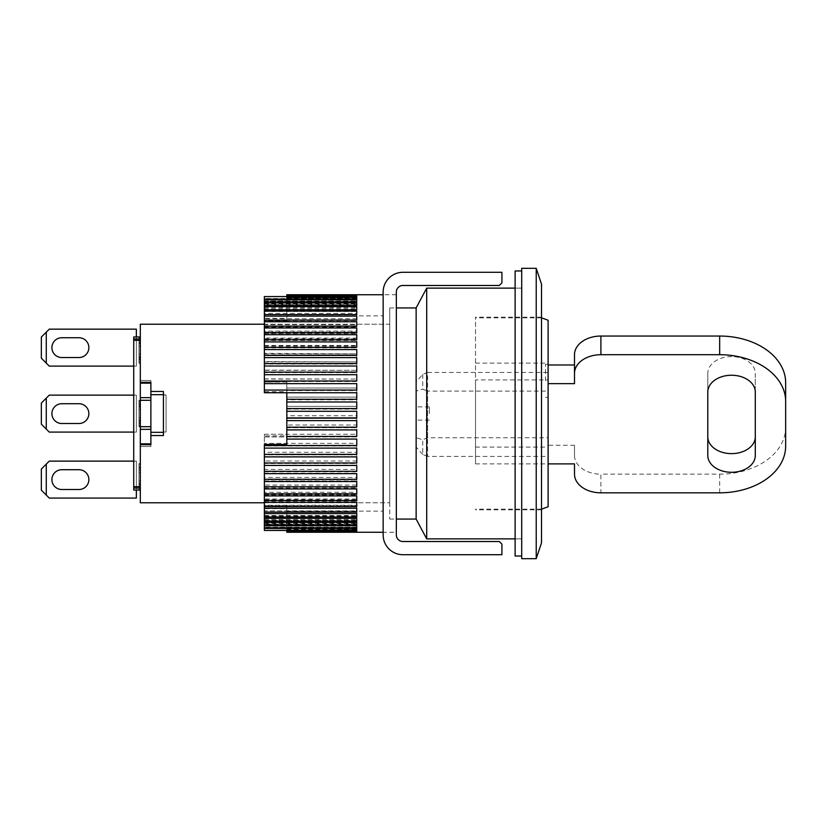 <?xml version="1.0" encoding="UTF-8"?>
<svg xmlns="http://www.w3.org/2000/svg" width="827" height="827" viewBox="0 0 827 827"><rect width="100%" height="100%" fill="white"/><g stroke="black" fill="none" stroke-linecap="round" stroke-linejoin="round"><path stroke-width="0.62" stroke-dasharray="4.13 3.1" d="M78.958 489.501A9.893 9.893 0 0 0 88.861 479.598A9.893 9.893 0 0 0 78.958 469.705L61.808 469.705A9.893 9.893 0 0 0 51.905 479.598A9.893 9.893 0 0 0 61.808 489.501L78.958 489.501A9.893 9.893 0 0 0 88.861 479.598A9.893 9.893 0 0 0 78.958 469.705L61.808 469.705A9.893 9.893 0 0 0 51.905 479.598A9.893 9.893 0 0 0 61.808 489.501L78.958 489.501L61.808 489.501M49.269 498.081L46.271 495.084L46.271 464.123L49.269 461.125L136.362 461.125L136.362 498.081L49.269 498.081L41.35 490.163L41.35 469.043L49.269 461.125L136.362 461.125L136.362 498.081L49.269 498.081L41.35 490.163L41.35 469.043L49.269 461.125L136.362 461.125L136.362 498.081L49.269 498.081M46.271 495.084L46.271 464.123L46.271 495.084L41.35 490.163L41.35 469.043L46.271 464.123M133.726 432.097L136.362 432.097L133.726 432.097L133.726 395.141L136.362 395.141L136.362 432.097L49.269 432.097L41.35 424.179L41.35 403.059L49.269 395.141L136.362 395.141L136.362 432.097L136.362 395.141L133.726 395.141L133.726 432.097L133.726 395.141L133.726 432.097L136.362 432.097L136.362 395.141L136.362 432.097L49.269 432.097L46.271 429.099L46.271 398.138L49.269 395.141L133.726 395.141M61.808 403.721A9.893 9.893 0 0 0 51.905 413.614A9.893 9.893 0 0 0 61.808 423.517L78.958 423.517A9.893 9.893 0 0 0 88.861 413.614A9.893 9.893 0 0 0 78.958 403.721L61.808 403.721A9.893 9.893 0 0 0 51.905 413.614A9.893 9.893 0 0 0 61.808 423.517L78.958 423.517A9.893 9.893 0 0 0 88.861 413.614A9.893 9.893 0 0 0 78.958 403.721L61.808 403.721L78.958 403.721M78.958 469.705L61.808 469.705M136.362 490.039L136.362 461.125L136.362 490.039L136.362 461.125L133.726 461.125L133.726 490.039L133.726 488.064L140.321 488.064L140.321 490.039L140.321 340.321L140.321 488.064L133.726 488.064L133.726 490.039L136.362 490.039L136.362 461.125L136.362 490.039L133.726 490.039L140.321 490.039L140.321 463.647L140.321 490.039L140.321 489.481L140.321 490.039L133.726 490.039L136.362 490.039L133.726 490.039L133.726 461.125L133.726 490.039L133.726 461.125L136.362 461.125L133.726 461.125M78.958 337.736L61.808 337.736A9.893 9.893 0 0 0 51.905 347.629A9.893 9.893 0 0 0 61.808 357.533L78.958 357.533A9.893 9.893 0 0 0 88.861 347.629A9.893 9.893 0 0 0 78.958 337.736L61.808 337.736A9.893 9.893 0 0 0 51.905 347.629A9.893 9.893 0 0 0 61.808 357.533L78.958 357.533A9.893 9.893 0 0 0 88.861 347.629A9.893 9.893 0 0 0 78.958 337.736L61.808 337.736M140.321 336.961L139.008 336.961L140.321 336.961L139.008 336.961L140.321 336.961L139.008 336.961L140.321 336.961L139.008 336.961L140.321 336.961L139.008 336.961L139.008 363.353L139.008 339.763L139.008 363.353L139.008 361.668L140.321 361.668L139.008 361.668L139.008 336.961L139.008 362.795L139.008 361.668L140.321 361.668L140.321 354.37L140.321 362.795L140.321 359.425L140.321 361.668L139.008 361.668L139.008 336.961L139.008 363.353L140.321 363.353L140.321 361.668L140.321 363.353L140.321 362.795L139.008 363.353L139.008 336.961L140.321 336.961L133.726 336.961L133.726 366.113L136.362 366.113L49.269 366.113L46.271 363.115L46.271 332.154L49.269 329.156L136.362 329.156L136.362 366.113L49.269 366.113L41.35 358.194L41.35 337.075L49.269 329.156L136.362 329.156L136.362 366.113L49.269 366.113L41.35 358.194L41.35 337.075L49.269 329.156L136.362 329.156L136.362 366.113L136.362 336.961L133.726 336.961L136.362 336.961L133.726 336.961L133.726 338.936L133.726 336.961L140.321 336.961L140.321 486.679L140.321 336.961L140.321 338.646L140.321 336.961L133.726 336.961L136.362 336.961L136.362 366.113L133.726 366.113L133.726 336.961L133.726 340.321L133.726 338.936L140.321 338.936L133.726 338.936L133.726 340.321L140.321 340.321L133.726 340.321L133.726 486.679L140.321 486.679L140.321 463.647L140.321 486.669L140.321 486.111L140.321 486.669L133.726 486.679L133.726 488.064L140.321 488.064M46.271 363.115L46.271 332.154L41.35 337.075L41.35 358.194L46.271 363.115L46.271 332.154M286.814 382.043L264.371 382.043L264.371 318.312L286.814 318.312L286.814 315.842L286.814 320.866L264.371 320.866L264.371 391.698L286.814 391.698L286.814 413.5L286.814 381.526L286.814 388.008L356.757 388.008L356.757 381.516L264.371 381.516L264.371 378.9L356.757 379.055L356.757 372.646L264.371 372.646L264.371 370.093L356.757 370.341L356.757 364.025L264.371 364.025L264.371 361.554L356.757 361.906L356.757 355.703L264.371 355.703L264.371 353.336L356.757 353.811L356.757 347.743L264.371 347.743L264.371 345.479L356.757 345.479L356.757 346.099L356.757 340.186L264.371 340.186L264.371 338.057L356.757 338.057L356.757 338.832L356.757 333.074L264.371 333.074L264.371 331.089L356.757 331.089L356.757 332.04L356.757 326.469L264.371 326.469L264.371 324.629L356.757 324.629L356.757 325.776L356.757 320.39L264.371 320.39L264.371 318.726L356.757 318.726L356.757 320.07L356.757 314.891L264.371 314.891L264.371 313.402L356.757 313.402L356.757 314.963L356.757 310.001L264.371 310.001L264.371 308.688L356.757 308.688L356.757 310.476L356.757 305.752L264.371 305.752L264.371 304.636L356.757 304.636L356.757 306.652L356.757 302.165L264.371 302.165L264.371 301.245L356.757 301.245L356.757 303.509L356.757 299.26L264.371 299.26L264.371 298.547L356.757 298.547L356.757 301.059L356.757 297.069L264.371 296.552M383.149 413.5L383.149 532.268L383.149 413.5M356.757 415.702L356.757 409.107L286.814 409.107L286.814 415.702L356.757 415.702L356.757 409.107M356.757 532.268L286.814 532.185L286.814 528.97L286.814 532.247M286.814 532.061L286.814 527.337L286.814 532.061L356.757 532.061L356.757 531.482L286.814 531.482M286.814 531.13L356.757 531.13L356.757 530.045L286.814 530.045M286.814 529.487L356.757 529.487L356.757 527.884L264.371 527.884L264.371 527.119L356.757 527.119L356.757 525.021L264.371 525.021L264.371 524.06L356.757 524.06L356.757 521.475L264.371 521.475L264.371 520.307L356.757 520.307L356.757 517.257L264.371 517.257L264.371 515.903L356.757 515.903L356.757 512.409L264.371 512.409L264.371 510.869L356.757 510.869L356.757 506.941L264.371 506.941L264.371 505.235L356.757 505.235L356.757 500.904L264.371 500.904L264.371 499.032L356.757 499.032L356.757 494.319L264.371 494.319L264.371 492.303L356.757 492.303L356.757 487.237L264.371 487.237L264.371 485.087L356.757 485.087L356.757 479.712L264.371 479.712L264.371 477.427L356.757 477.427L356.757 471.772L264.371 471.772L264.371 469.374L356.757 469.374L356.757 463.471L264.371 463.471L264.371 460.98L356.757 460.98L356.757 454.86L264.371 454.86L264.371 452.297L356.757 452.297L356.757 446.001L264.371 446.001L264.371 443.365L356.757 443.365L356.757 436.935L264.371 436.935L264.371 434.258L356.757 434.258L356.757 427.724L286.814 427.724L286.814 425.016L356.757 425.016L356.757 418.431L286.814 418.431L286.814 415.702M286.814 295.291L356.757 295.291L356.757 298.309L356.757 294.836L286.814 294.836L286.814 298.03L286.814 294.815L286.814 318.312M286.814 296.552L356.757 296.552L356.757 299.322L356.757 295.58L286.814 295.58M264.371 297.069L264.371 298.547M264.371 299.26L264.371 301.245M264.371 302.165L264.371 304.636M264.371 305.752L264.371 308.688M264.371 310.001L264.371 313.402M264.371 314.891L264.371 318.726M264.371 320.39L264.371 324.629M264.371 326.469L264.371 331.089M264.371 333.074L264.371 338.057M264.371 340.186L264.371 345.479M264.371 347.743L264.371 353.336M264.371 355.703L264.371 361.554M264.371 364.025L264.371 370.093M264.371 372.646L264.371 378.9M286.814 390.592L286.814 397.136L356.757 397.105L356.757 390.592L286.814 390.592L286.814 387.925M286.814 399.803L286.814 406.388L356.757 406.377L356.757 399.803L286.814 399.803L286.814 397.105L356.757 397.136L356.757 390.592M286.814 409.107L286.814 406.377L356.757 406.388L356.757 399.803M356.757 425.016L356.757 418.431L286.814 418.431L286.814 425.016M356.757 434.258L356.757 427.693L286.814 427.693L286.814 434.247L264.371 434.258M356.757 443.365L356.757 436.935M264.371 436.935L264.371 443.365M356.757 452.297L356.757 446.001M264.371 446.001L264.371 452.297M356.757 460.98L356.757 454.86M264.371 454.86L264.371 460.98M356.757 469.374L356.757 463.471M264.371 463.471L264.371 469.374M356.757 477.427L356.757 471.772M264.371 471.772L264.371 477.427M356.757 485.087L356.757 479.712M264.371 479.712L264.371 485.087M356.757 492.303L356.757 487.237M264.371 487.237L264.371 492.303M356.757 499.032L356.757 494.319M264.371 494.319L264.371 499.032M356.757 505.235L356.757 500.904M264.371 500.904L264.371 505.235M356.757 515.903L356.757 512.109M356.757 508.274L356.757 506.93L264.371 506.93L264.371 508.274L264.371 505.638L264.371 515.903M356.757 520.307L356.757 517.257M264.371 517.257L264.371 520.307M356.757 524.06L356.757 521.475M264.371 521.475L264.371 524.06M356.757 527.119L356.757 525.021M264.371 525.021L264.371 527.119M356.757 529.487L356.757 527.884M356.757 531.13L356.757 530.045M356.757 532.061L356.757 531.482M264.371 444.419L264.371 508.688L286.814 508.688L286.814 511.158L286.814 506.134L264.371 506.134L264.371 435.86L286.814 435.86L286.814 413.5L286.814 445.474M286.814 434.247L286.814 435.86M286.814 408.569L356.757 408.569L356.757 401.984M286.814 399.276L356.757 399.307L356.757 392.742M286.814 392.753L286.814 391.698M286.814 429.895L356.757 429.864L356.757 436.408M286.814 420.623L356.757 420.612L356.757 427.197M264.371 391.698L264.371 392.753M264.371 320.866L264.371 299.136L286.814 299.136L286.814 301.566L286.814 297.513M264.371 347.288L264.371 347.878L264.371 347.288M264.371 339.763L264.371 340.497L264.371 339.763M264.371 332.681L264.371 333.591L264.371 332.681M264.371 326.096L264.371 327.203L264.371 326.096M264.371 320.059L264.371 321.362L264.371 320.059L356.757 320.07L356.757 321.362L356.757 314.591M264.371 314.591L264.371 316.11L264.371 314.591M264.371 309.743L264.371 311.479L264.371 309.743M264.371 305.525L264.371 307.489L264.371 305.525M264.371 301.979L264.371 304.181L264.371 301.979M286.814 320.866L286.814 299.136M286.814 296.955L286.814 299.663L286.814 296.955M286.814 295.518L286.814 298.485L286.814 295.518M264.371 318.312L264.371 299.116M264.371 382.043L286.814 381.526M264.371 435.86L264.371 434.247M264.371 506.134L264.371 527.864L286.814 527.864L286.814 525.434L286.814 531.709M264.371 512.409L264.371 510.89L356.757 510.89L356.757 512.409M286.814 506.134L286.814 527.864M286.814 531.42L286.814 508.688M264.371 508.688L264.371 530.448M286.814 530.427L264.371 530.427M264.371 528.453L264.371 525.941L264.371 528.453M264.371 525.755L264.371 523.491L264.371 525.755M264.371 522.364L264.371 520.348L264.371 522.364M264.371 518.312L264.371 516.524L264.371 518.312M264.371 513.598L264.371 512.037L264.371 513.598M264.371 502.371L264.371 501.224L264.371 502.371M264.371 495.911L264.371 494.959L264.371 495.911M264.371 488.943L264.371 488.168L264.371 488.943M264.371 481.521L264.371 480.9L264.371 481.521M356.757 387.925L356.757 381.516M356.757 378.9L356.757 372.646M356.757 370.093L356.757 364.025M356.757 361.554L356.757 355.703M356.757 353.336L356.757 347.743M356.757 345.479L356.757 340.186M356.757 338.057L356.757 333.074M356.757 331.089L356.757 326.469M356.757 324.629L356.757 320.39M356.757 318.726L356.757 314.891M356.757 313.402L356.757 310.001M356.757 308.688L356.757 305.752M356.757 304.636L356.757 302.165M356.757 301.245L356.757 299.26M356.757 298.547L356.757 297.069M356.757 296.552L356.757 295.58M356.757 295.291L356.757 294.732M356.757 411.298L356.757 417.893M356.757 383.635L356.757 390.065M356.757 374.703L356.757 380.999M356.757 366.02L356.757 372.14M356.757 357.626L356.757 363.529M356.757 349.573L356.757 355.228M356.757 341.913L356.757 347.288M356.757 334.697L356.757 339.763M356.757 327.968L356.757 332.681M356.757 321.765L356.757 326.096M356.757 311.097L356.757 316.11L264.371 316.11M356.757 309.743L356.757 311.479L356.757 309.743M356.757 302.94L356.757 305.525M356.757 299.881L356.757 301.979M356.757 297.513L356.757 299.116M356.757 295.87L356.757 296.955M356.757 294.939L356.757 295.518M356.757 532.247L356.757 531.709M356.757 530.448L356.757 531.42M356.757 528.453L356.757 529.931M356.757 525.755L356.757 527.74M356.757 522.364L356.757 524.835M356.757 518.312L356.757 521.248M356.757 513.598L356.757 516.999M356.757 502.371L356.757 506.61M356.757 495.911L356.757 500.531M356.757 488.943L356.757 493.926M356.757 481.521L356.757 486.814M356.757 473.664L356.757 479.257M356.757 465.446L356.757 471.297M356.757 456.907L356.757 462.975M356.757 448.1L356.757 454.354M356.757 439.075L356.757 445.484M521.713 558.67L521.713 268.33M426.701 538.873L426.701 288.127M536.227 268.33L536.227 558.67M416.136 413.5L416.136 519.077L416.136 413.5M429.337 413.5L429.337 406.905L429.337 413.5M475.525 413.5L475.525 317.165L475.525 413.5M541.509 413.5L541.509 317.165L541.509 413.5M541.509 284.168L541.509 542.832M548.105 506.775L548.105 320.225M548.105 380.844L548.105 364.345L548.105 380.844M545.469 380.844L545.469 364.345L545.469 380.844M475.525 379.903L475.525 463.895L475.525 379.903L548.105 379.903L548.105 447.097L475.525 447.097M475.525 363.105L548.105 363.105M475.525 463.895L548.105 463.895L548.105 379.903M548.105 447.097L548.105 463.895L548.105 445.226L574.496 445.226L574.496 455.491A26.392 18.659 0 0 0 600.898 474.15L600.898 492.82M150.886 435.54L163.426 435.54L163.426 391.46L163.426 394.696L150.886 394.696L150.886 446.487L140.321 446.487L140.321 444.699L150.886 444.699L150.886 446.487L140.321 446.487L140.321 444.699L140.321 446.487L150.886 446.487L140.321 446.487L140.321 429.337L150.886 429.337L150.886 400.299L140.321 400.299L140.321 429.337L150.886 429.337L150.886 443.851L150.886 429.337L140.321 429.337M140.321 383.149L150.886 383.149L150.886 397.663L140.321 397.663L140.321 380.513L150.886 380.513L140.321 380.513L140.321 382.301L140.321 380.513L150.886 380.513L150.886 382.301L140.321 382.301L140.321 380.513L150.886 380.513L150.886 394.696L163.426 394.696L150.886 394.696M150.886 432.304L163.426 432.304L163.426 394.696L166.062 395.027L163.426 395.027L166.062 395.027L163.426 395.027L163.426 431.973L166.062 431.973L150.886 432.304L163.426 432.304M140.321 382.301L140.321 324.225L389.744 324.225L389.744 502.775L389.744 307.923L389.744 519.077L389.744 324.225L264.371 324.225M264.371 502.775L389.744 502.775L140.321 502.775L140.321 444.699M140.321 397.663L150.886 397.663L140.321 397.663L140.321 426.701L140.321 400.299L140.321 423.331L140.321 400.299L140.321 400.868L140.321 400.299L139.008 400.299L140.321 400.299L139.008 400.299L139.008 423.331L140.321 423.331L139.008 423.331L139.008 400.299L140.321 400.299L139.008 400.299L139.008 426.701L140.321 426.701L140.321 426.132L140.321 426.701L139.008 426.701L139.008 400.299L140.321 400.299M140.321 354.37L140.321 337.519L140.321 357.171L140.321 354.37L139.008 354.37L140.321 354.37L140.321 345.944L139.008 345.944L140.321 345.944L140.321 343.701L139.008 343.701L140.321 343.701L140.321 342.016L139.008 342.016L140.321 342.016L140.321 340.889L139.008 340.889L140.321 340.331L139.008 340.331L140.321 340.331L139.008 340.331L140.321 340.331L139.008 340.889L140.321 340.889L140.321 342.016L139.008 342.016L140.321 342.016L140.321 343.701L139.008 343.701L140.321 343.701L140.321 345.944L139.008 345.944L140.321 345.944L140.321 354.37L139.008 354.37L140.321 354.37L140.321 356.613L140.321 354.37L139.008 354.37L140.321 354.37M140.321 426.701L139.008 426.701L140.321 426.701L139.008 426.701L139.008 404.238L139.008 417.707L140.321 417.707L139.008 417.707L139.008 406.481L140.321 406.481L140.321 426.132L140.321 400.868L140.321 406.481L139.008 406.481L139.008 404.238L140.321 404.238L139.008 404.238L139.008 426.701L150.886 426.701L150.886 400.299M140.321 359.425L140.321 357.171L140.321 359.425L139.008 359.425L140.321 359.983L139.008 359.983L140.321 359.983L139.008 359.983L140.321 359.983L139.008 359.425L140.321 359.425L140.321 358.298L139.008 358.298L140.321 358.298L140.321 359.425L139.008 359.425L140.321 359.425M140.321 483.299L140.321 463.647L140.321 489.481L140.321 483.299L139.008 483.299L140.321 483.299L139.008 483.299L139.008 486.111L139.008 484.984L140.321 484.984L139.008 484.984L139.008 483.299L139.008 486.111L140.321 486.111L139.008 486.111L139.008 488.354L140.321 488.354L139.008 488.354L139.008 489.481L140.321 489.481L139.008 490.039L140.321 490.039L133.726 490.039L133.726 486.679L140.321 486.679L139.008 486.669L139.008 463.647L140.321 463.647L139.008 463.647L139.008 486.669L140.321 486.669L139.008 486.669L140.321 486.111L139.008 486.111L139.008 483.867L140.321 483.867M166.062 395.027L166.062 431.973L166.062 395.027L166.062 431.973L163.426 431.973L166.062 431.973L166.062 395.027M140.321 338.936L133.726 338.936M140.321 340.321L133.726 340.321L133.726 488.064M140.321 443.851L150.886 443.851L150.886 446.487L150.886 444.699M150.886 429.337L150.886 426.701M150.886 382.301L150.886 397.663M139.008 357.74L140.321 357.74L139.008 357.74M139.008 363.353L140.321 362.795L139.008 363.353M139.008 339.763L140.321 339.763M139.008 357.171L140.321 357.171M139.008 343.133L140.321 343.133M139.008 338.646L140.321 338.646L139.008 338.646M139.008 337.519L140.321 337.519L139.008 337.519M139.008 340.889L140.321 340.889L139.008 340.331L139.008 342.016L139.008 340.889M139.008 343.701L139.008 354.37L139.008 343.701L140.321 343.701M139.008 356.613L140.321 356.613L139.008 356.613L140.321 356.613L140.321 358.298L139.008 358.298L140.321 358.298L140.321 356.613L139.008 356.613L139.008 359.983L139.008 354.37L139.008 356.613L140.321 356.613M133.726 340.321L133.726 486.679M140.321 490.039L139.008 490.039L139.008 463.647L140.321 463.647L139.008 463.647L139.008 490.039L140.321 490.039L139.008 490.039L139.008 467.575L140.321 467.575L139.008 467.575L139.008 490.039L140.321 490.039L139.008 490.039L139.008 486.669M140.321 423.331L140.321 405.354L140.321 407.039L139.008 407.039L139.008 405.354L139.008 409.293L140.321 409.293L140.321 422.762L139.008 422.762L139.008 409.293L140.321 409.293L140.321 407.039L139.008 407.039L139.008 409.293L140.321 409.293L139.008 409.293L139.008 422.762L140.321 422.762L139.008 422.762L140.321 422.762L140.321 423.331L139.008 423.331L139.008 422.762L139.008 423.331M139.008 404.238L140.321 404.238L140.321 403.669L139.008 403.669L139.008 404.238L139.008 401.984L140.321 401.984L139.008 401.984L139.008 400.868L140.321 400.868L139.008 400.868L139.008 400.299L139.008 404.238L140.321 404.238L139.008 404.238L139.008 403.669L140.321 403.669L140.321 405.354L139.008 405.354L139.008 404.238L139.008 405.354L140.321 405.354L140.321 404.238M139.008 420.519L140.321 420.519L139.008 420.519M139.008 425.016L140.321 425.016L139.008 425.016M139.008 426.132L140.321 426.132L139.008 426.132M139.008 345.944L140.321 345.944L139.008 345.944M139.008 483.867L139.008 481.056L140.321 481.056L139.008 481.056L139.008 472.63L140.321 472.63L139.008 472.63L139.008 469.829L140.321 469.829M139.008 469.829L139.008 465.332L140.321 465.332L139.008 465.332L139.008 464.205L140.321 464.205L139.008 463.647L140.321 463.647L139.008 463.647L139.008 467.575L140.321 467.575L139.008 467.575L139.008 470.387L140.321 470.387L139.008 470.387L139.008 468.702L140.321 468.702L139.008 468.702L139.008 467.017L140.321 467.575M139.008 467.575L139.008 470.387L140.321 470.387M139.008 470.387L139.008 483.299M150.886 391.46L163.426 391.46L163.426 394.696M133.726 336.961L133.726 366.113L133.726 336.961M133.726 366.113L136.362 366.113L133.726 366.113L136.362 366.113L136.362 336.961M136.362 395.141L136.362 432.097L49.269 432.097L46.271 429.099L46.271 398.138L49.269 395.141L136.362 395.141L136.362 432.097L136.362 395.141M140.321 417.707L139.008 417.707L140.321 417.707M140.321 419.961L139.008 419.961L140.321 419.961M140.321 421.646L139.008 421.646L140.321 421.646M521.713 413.5L521.713 556.023L521.713 413.5M515.118 556.023L515.118 270.977M515.118 413.5L515.118 538.873L515.118 413.5M78.958 357.533L61.808 357.533M78.958 423.517L61.808 423.517M41.35 403.059L46.271 398.138L41.35 403.059L41.35 424.179L41.35 403.059M46.271 429.099L41.35 424.179L46.271 429.099L46.271 398.138M755.299 392.039L755.299 373.37A23.756 16.798 180 0 0 731.544 356.582A23.756 16.798 180 0 0 707.788 373.37L707.788 455.491M427.569 437.762L427.569 372.439L422.742 374.414L416.136 381.774L416.136 437.762L422.742 439.737L427.569 437.762L548.105 437.762L548.105 445.226M427.569 372.439L548.105 372.439L548.105 364.976L548.105 391.109L548.105 372.439M574.496 354.711L574.496 364.976M785.65 382.705L785.65 427.497A65.984 46.653 0 0 1 719.666 474.15L600.898 474.15M755.299 455.491L755.299 373.37M574.496 445.226L574.496 455.491M785.65 427.497L785.65 446.156M548.105 437.762L548.105 456.421L427.569 456.421L427.569 391.109L548.105 391.109M422.742 374.414L422.742 389.135L427.569 391.109M427.569 456.421L422.742 454.457L422.742 439.737M707.788 373.37L707.788 392.039M548.105 463.895L548.105 456.421M416.136 381.774L416.136 391.109L422.742 389.135M416.136 437.762L416.136 391.109M422.742 454.457L416.136 447.097M396.34 532.268L396.34 294.732L396.34 532.268L383.149 532.268L383.149 294.732L383.149 532.268M396.34 294.732L383.149 294.732M501.917 272.29L402.945 272.29A19.796 19.796 0 0 0 383.149 292.086L383.149 534.914A19.796 19.796 0 0 0 402.945 554.71L501.917 554.71L501.917 544.145L499.281 541.509L402.945 541.509A6.595 6.595 0 0 1 396.34 534.914L396.34 292.086A6.595 6.595 0 0 1 402.945 285.491L499.281 285.491L501.917 282.855L501.917 272.29M719.666 474.15L719.666 492.82M286.814 315.842L383.149 315.842M286.814 298.309L356.757 298.309M286.814 299.322L356.757 299.322M264.371 301.059L356.757 301.059M264.371 303.509L356.757 303.509M264.371 306.652L356.757 306.652M264.371 310.476L356.757 310.476M264.371 314.963L356.757 314.963M264.371 325.776L356.757 325.776M264.371 332.04L356.757 332.04M264.371 338.832L356.757 338.832M264.371 346.099L356.757 346.099M264.371 353.811L356.757 353.811M264.371 361.906L356.757 361.906M264.371 370.341L356.757 370.341M264.371 379.055L356.757 379.055M286.814 388.008L356.757 388.008M286.814 511.158L383.149 511.158M264.371 390.137L356.757 390.137M264.371 381.144L356.757 381.144M264.371 372.357L356.757 372.357M264.371 363.859L356.757 363.859M264.371 355.682L356.757 355.682M264.371 347.878L356.757 347.878M264.371 340.497L356.757 340.497M264.371 333.591L356.757 333.591M264.371 327.203L356.757 327.203M264.371 321.362L356.757 321.362M264.371 311.479L356.757 311.479M264.371 307.489L356.757 307.489M264.371 304.181L356.757 304.181M286.814 301.566L356.757 301.566M286.814 299.663L356.757 299.663M286.814 298.485L356.757 298.485M286.814 298.03L356.757 298.03M264.371 436.863L356.757 436.863M264.371 445.856L356.757 445.856M264.371 454.643L356.757 454.643M264.371 463.141L356.757 463.141M264.371 471.318L356.757 471.318M264.371 479.122L356.757 479.122M264.371 486.503L356.757 486.503M264.371 493.409L356.757 493.409M264.371 499.797L356.757 499.797M264.371 505.638L356.757 505.638M264.371 515.521L356.757 515.521M264.371 519.511L356.757 519.511M264.371 522.819L356.757 522.819M286.814 525.434L356.757 525.434M286.814 527.337L356.757 527.337M286.814 528.515L356.757 528.515M286.814 528.97L356.757 528.97M286.814 528.691L356.757 528.691M286.814 527.678L356.757 527.678M264.371 525.941L356.757 525.941M264.371 523.491L356.757 523.491M264.371 520.348L356.757 520.348M264.371 516.524L356.757 516.524M264.371 512.037L356.757 512.037M264.371 501.224L356.757 501.224M264.371 494.959L356.757 494.959M264.371 488.168L356.757 488.168M264.371 480.9L356.757 480.9M264.371 473.189L356.757 473.189M264.371 465.094L356.757 465.094M264.371 456.659L356.757 456.659M264.371 447.945L356.757 447.945M286.814 438.992L356.757 438.992M521.713 538.873L515.118 538.873L521.713 538.873M429.337 406.905L416.136 406.905M541.509 317.165L475.525 317.165M521.713 288.127L515.118 288.127L521.713 288.127M429.337 420.095L416.136 420.095M541.509 509.835L475.525 509.835M541.509 509.174L475.525 509.174M545.469 364.345L548.105 364.345M541.509 317.826L475.525 317.826M545.469 397.332L548.105 397.332M389.744 519.077L396.34 519.077M389.744 307.923L396.34 307.923"/><path stroke-width="1.24" d="M61.808 469.705A9.893 9.893 0 0 0 51.905 479.598A9.893 9.893 0 0 0 61.808 489.501A9.893 9.893 0 0 1 51.905 479.598A9.893 9.893 0 0 1 61.808 469.705L78.958 469.705A9.893 9.893 0 0 1 88.861 479.598A9.893 9.893 0 0 1 78.958 489.501A9.893 9.893 0 0 0 88.861 479.598A9.893 9.893 0 0 0 78.958 469.705M61.808 403.721A9.893 9.893 0 0 0 51.905 413.614A9.893 9.893 0 0 0 61.808 423.517L78.958 423.517A9.893 9.893 0 0 0 88.861 413.614A9.893 9.893 0 0 0 78.958 403.721L61.808 403.721A9.893 9.893 0 0 0 51.905 413.614A9.893 9.893 0 0 0 61.808 423.517M133.726 432.097L49.269 432.097L46.271 429.099L46.271 398.138L49.269 395.141L133.726 395.141M46.271 429.099L41.35 424.179L41.35 403.059L46.271 398.138M133.726 461.125L49.269 461.125L41.35 469.043L41.35 490.163L49.269 498.081L136.362 498.081L136.362 490.039M61.808 489.501L78.958 489.501M46.271 495.084L46.271 464.123M61.808 337.736A9.893 9.893 0 0 0 51.905 347.629A9.893 9.893 0 0 0 61.808 357.533L78.958 357.533A9.893 9.893 0 0 0 88.861 347.629A9.893 9.893 0 0 0 78.958 337.736L61.808 337.736A9.893 9.893 0 0 0 51.905 347.629A9.893 9.893 0 0 0 61.808 357.533M286.814 411.298L356.757 411.298L356.757 417.893L286.814 417.893L286.814 392.753L264.371 392.742L356.757 392.742L356.757 399.276L286.814 399.276M286.814 420.623L356.757 420.623L356.757 427.197L286.814 427.197L286.814 417.893M286.814 429.895L356.757 429.895L356.757 436.408L286.814 436.408L286.814 427.197M286.814 439.075L356.757 439.075L356.757 445.484L264.371 445.484L286.814 445.474L286.814 436.408M286.814 444.419L264.371 444.419L264.371 448.1L356.757 448.1L356.757 454.354L264.371 454.354L264.371 456.907L356.757 456.907L356.757 462.975L264.371 462.975L264.371 465.446L356.757 465.446L356.757 471.297L264.371 471.297L264.371 473.664L356.757 473.664L356.757 479.257L264.371 479.257L264.371 481.521L356.757 481.521L356.757 486.814L264.371 486.814L264.371 488.943L356.757 488.943L356.757 493.926L264.371 493.926L264.371 495.911L356.757 495.911L356.757 500.531L264.371 500.531L264.371 502.371L356.757 502.371L356.757 506.61L264.371 506.61L264.371 508.274L356.757 508.274L356.757 512.109L264.371 512.109L264.371 513.598L356.757 513.598L356.757 516.999L264.371 516.999L264.371 518.312L356.757 518.312L356.757 521.248L264.371 521.248L264.371 522.364L356.757 522.364L356.757 524.835L264.371 524.835L264.371 525.755L356.757 525.755L356.757 527.74L264.371 527.74L264.371 528.453L356.757 528.453L356.757 529.931L264.371 530.448L356.757 530.448L356.757 531.42L286.814 531.42L356.757 532.164L286.814 532.247L383.149 532.268M286.814 296.573L264.371 296.573L286.814 296.552M264.371 390.065L264.371 383.635L356.757 383.635L356.757 390.065L264.371 390.065L264.371 392.742M264.371 380.999L264.371 374.703L356.757 374.703L356.757 380.999L264.371 380.999L264.371 383.635M264.371 372.14L264.371 366.02L356.757 366.02L356.757 372.14L264.371 372.14L264.371 374.703M264.371 363.529L264.371 357.626L356.757 357.626L356.757 363.529L264.371 363.529L264.371 366.02M264.371 355.228L264.371 349.573L356.757 349.573L356.757 355.228L264.371 355.228L264.371 357.626M264.371 347.288L264.371 341.913L356.757 341.913L356.757 347.288L264.371 347.288L264.371 349.573M264.371 339.763L264.371 334.697L356.757 334.697L356.757 339.763L264.371 339.763L264.371 341.913M264.371 332.681L264.371 327.968L356.757 327.968L356.757 332.681L264.371 332.681L264.371 334.697M264.371 326.096L264.371 321.765L356.757 321.765L356.757 326.096L264.371 326.096L264.371 327.968M264.371 320.059L264.371 316.131L356.757 316.131L356.757 320.059L264.371 320.059L264.371 321.765M264.371 314.591L264.371 311.097L356.757 311.097L356.757 314.591L264.371 314.591L264.371 316.131M264.371 309.743L264.371 306.693L356.757 306.693L356.757 309.743L264.371 309.743L264.371 311.097M264.371 305.525L264.371 302.94L356.757 302.94L356.757 305.525L264.371 305.525L264.371 306.693M264.371 301.979L264.371 299.881L356.757 299.881L356.757 301.979L264.371 301.979L264.371 302.94M286.814 296.955L286.814 295.87L356.757 295.87L356.757 296.955L286.814 296.955L286.814 297.513L356.757 297.513L356.757 299.116L264.371 299.116L264.371 299.881M286.814 295.87L286.814 294.753L356.757 294.753M264.371 299.116L264.371 296.573M264.371 529.931L264.371 528.453M264.371 527.74L264.371 525.755M264.371 524.835L264.371 522.364M264.371 521.248L264.371 518.312M264.371 516.999L264.371 513.598M264.371 512.109L264.371 508.274M264.371 506.61L264.371 502.371M264.371 500.531L264.371 495.911M264.371 493.926L264.371 488.943M264.371 486.814L264.371 481.521M264.371 479.257L264.371 473.664M264.371 471.297L264.371 465.446M264.371 462.975L264.371 456.907M264.371 454.354L264.371 448.1M383.149 294.732L286.814 294.815M286.814 294.939L356.757 294.939L356.757 295.518L286.814 295.518M286.814 401.984L356.757 401.984L356.757 408.569L286.814 408.569M356.757 306.693L356.757 309.743M396.34 307.923L416.136 307.923L426.701 288.127L426.701 538.873L416.136 519.077L416.136 307.923L416.136 519.077L396.34 519.077M536.227 558.67L536.227 268.33L521.713 268.33L521.713 558.67L536.227 558.67L541.509 542.832L541.509 284.168L536.227 268.33M541.509 317.826L548.105 320.225L548.105 506.775L541.509 509.174M264.371 502.775L140.321 502.775L140.321 443.851L150.886 443.851L150.886 444.699L150.886 435.54L163.426 435.54L163.426 391.46L150.886 391.46L150.886 382.301L150.886 383.149L140.321 383.149L140.321 324.225L264.371 324.225M140.321 382.301L150.886 382.301M140.321 443.851L140.321 383.149M150.886 397.663L140.321 397.663M140.321 400.299L150.886 400.299M140.321 426.701L150.886 426.701M140.321 429.337L150.886 429.337M150.886 444.699L140.321 444.699M140.321 340.321L133.726 340.321L133.726 486.679L140.321 486.679M133.726 340.321L133.726 338.936L140.321 338.936M133.726 338.936L133.726 336.961L140.321 336.961M133.726 486.679L133.726 490.039L140.321 490.039M133.726 488.064L140.321 488.064M150.886 435.54L150.886 391.46M163.426 432.304L150.886 432.304M150.886 394.696L163.426 394.696M521.713 270.977L515.118 270.977L515.118 556.023L521.713 556.023M78.958 357.533A9.893 9.893 0 0 0 88.861 347.629A9.893 9.893 0 0 0 78.958 337.736M133.726 366.113L49.269 366.113L46.271 363.115L46.271 332.154L49.269 329.156L136.362 329.156L136.362 336.961M46.271 363.115L41.35 358.194L41.35 337.075L46.271 332.154M78.958 423.517A9.893 9.893 0 0 0 88.861 413.614A9.893 9.893 0 0 0 78.958 403.721M731.544 375.241A23.756 16.798 0 0 1 755.299 392.039L755.299 455.491A23.756 16.798 0 0 1 731.544 472.289A23.756 16.798 0 0 1 707.788 455.491L707.788 392.039A23.756 16.798 0 0 1 731.544 375.241M548.105 364.976L574.496 364.976L574.496 383.635L574.496 373.37A26.392 18.659 0 0 1 600.898 354.711L719.666 354.711A65.984 46.653 0 0 1 785.65 401.374L785.65 446.156A65.984 46.653 0 0 1 719.666 492.82L600.898 492.82A26.392 18.659 0 0 1 574.496 474.15L574.496 463.895L548.105 463.895M574.496 373.37L574.496 354.711A26.392 18.659 0 0 1 600.898 336.051L719.666 336.051A65.984 46.653 0 0 1 785.65 382.705L785.65 401.374M707.788 436.832A23.756 16.798 180 0 0 731.544 453.63A23.756 16.798 180 0 0 755.299 436.832M548.105 383.635L574.496 383.635M574.496 474.15L574.496 463.895M402.945 272.29L501.917 272.29L501.917 282.855L499.281 285.491L402.945 285.491A6.595 6.595 0 0 0 396.34 292.086L396.34 534.914A6.595 6.595 0 0 0 402.945 541.509L499.281 541.509L501.917 544.145L501.917 554.71L402.945 554.71A19.796 19.796 0 0 1 383.149 534.914L383.149 292.086A19.796 19.796 0 0 1 402.945 272.29M719.666 336.051L719.666 354.711M600.898 336.051L600.898 354.711M515.118 538.873L426.701 538.873M515.118 288.127L426.701 288.127"/></g></svg>
